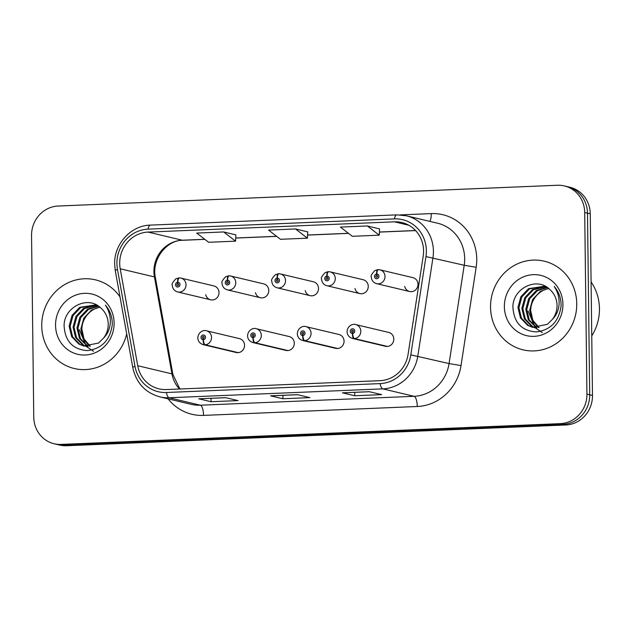 <?xml version="1.0" encoding="UTF-8"?>
<svg xmlns="http://www.w3.org/2000/svg" width="631" height="631" viewBox="0 0 631 631"><rect width="100%" height="100%" fill="white"/><g stroke="black" fill="none" stroke-linecap="round" stroke-linejoin="round"><path stroke-width="0.95" d="M252.952 337.64A4.748 1.546 90.3 0 0 254.356 342.743A7.122 6.712 103.4 0 1 252.921 342.57L285.914 350.418A7.122 6.712 -76.6 0 0 294.291 343.209A7.122 6.712 -76.6 0 0 289.203 336.56L256.21 328.712A7.122 6.712 103.4 0 1 261.297 335.361A7.122 6.712 103.4 0 1 254.948 342.72A4.748 1.514 -95 0 1 253.149 337.632A2.374 2.24 -76.6 0 0 255.271 335.179A2.374 2.24 -76.6 0 0 252.992 332.908A2.374 2.24 -76.6 0 0 250.775 335.369A2.374 2.24 -76.6 0 0 252.952 337.64L252.999 336.22A0.946 0.891 103.4 0 1 252.124 335.313A0.946 0.891 103.4 0 1 253.244 334.351A0.946 0.891 103.4 0 1 253.07 336.22L253.149 337.632M302.699 335.574A4.748 1.546 90.3 0 0 304.103 340.669A7.122 6.712 103.4 0 1 302.667 340.503L335.66 348.351A7.122 6.712 -76.6 0 0 344.045 341.142A7.122 6.712 -76.6 0 0 338.957 334.493L305.964 326.645A7.122 6.712 103.4 0 1 311.051 333.294A7.122 6.712 103.4 0 1 304.694 340.645A4.748 1.514 -95 0 1 302.896 335.566A2.374 2.24 -76.6 0 0 305.018 333.113A2.374 2.24 -76.6 0 0 302.746 330.841A2.374 2.24 -76.6 0 0 300.53 333.302A2.374 2.24 -76.6 0 0 302.699 335.574L302.746 334.154A0.946 0.891 103.4 0 1 301.87 333.247A0.946 0.891 103.4 0 1 302.99 332.285A0.946 0.891 103.4 0 1 302.825 334.146L302.746 334.154M352.453 333.499A4.748 1.546 90.3 0 0 353.857 338.602A7.122 6.712 103.4 0 1 352.413 338.429L385.407 346.277A7.122 6.712 -76.6 0 0 393.791 339.068A7.122 6.712 -76.6 0 0 388.704 332.427L355.71 324.579A7.122 6.712 103.4 0 1 360.798 331.22A7.122 6.712 103.4 0 1 354.441 338.579A4.748 1.514 -95 0 1 352.65 333.491A2.374 2.24 -76.6 0 0 354.764 331.046A2.374 2.24 -76.6 0 0 352.492 328.775A2.374 2.24 -76.6 0 0 350.276 331.228A2.374 2.24 -76.6 0 0 352.453 333.499L352.492 332.08A0.946 0.891 103.4 0 1 351.625 331.172A0.946 0.891 103.4 0 1 352.737 330.21A0.946 0.891 103.4 0 1 352.571 332.08L352.65 333.491M203.206 339.715A4.748 1.546 90.3 0 0 204.61 344.81A7.122 6.712 103.4 0 1 203.166 344.636L236.16 352.492A7.122 6.712 -76.6 0 0 244.544 345.283A7.122 6.712 -76.6 0 0 239.457 338.634L206.463 330.786A7.122 6.712 103.4 0 1 211.551 337.435A7.122 6.712 103.4 0 1 205.193 344.786A4.748 1.514 -95 0 1 203.403 339.707A2.374 2.24 -76.6 0 0 205.517 337.254A2.374 2.24 -76.6 0 0 203.245 334.982A2.374 2.24 -76.6 0 0 201.029 337.435A2.374 2.24 -76.6 0 0 203.206 339.715L203.245 338.295A0.946 0.891 103.4 0 1 202.377 337.38A0.946 0.891 103.4 0 1 203.497 336.426A0.946 0.891 103.4 0 1 203.324 338.287L203.245 338.295M255.484 292.658A7.122 6.712 -76.6 0 0 260.382 297.722A7.122 6.712 -76.6 0 0 268.767 290.512A7.122 6.712 -76.6 0 0 263.679 283.871L230.686 276.023A7.122 6.712 103.4 0 1 235.765 282.664A7.122 6.712 103.4 0 1 227.389 289.874C224.06 288.84 222.278 286.584 222.041 283.098C221.252 282.246 222.459 280.125 225.669 276.741L228.493 275.857A4.748 1.514 85 0 0 227.365 280.219A2.374 2.24 -76.6 0 0 225.251 282.672A2.374 2.24 -76.6 0 0 227.523 284.944A2.374 2.24 -76.6 0 0 229.739 282.491A2.374 2.24 -76.6 0 0 227.562 280.211L227.523 281.631A0.946 0.891 103.4 0 1 228.39 282.546A0.946 0.891 103.4 0 1 227.27 283.508A0.946 0.891 103.4 0 1 227.444 281.639L227.365 280.219M305.23 290.583A7.122 6.712 -76.6 0 0 310.129 295.655A7.122 6.712 -76.6 0 0 318.513 288.446A7.122 6.712 -76.6 0 0 313.426 281.797L280.432 273.949A7.122 6.712 103.4 0 1 285.52 280.598A7.122 6.712 103.4 0 1 277.135 287.807C273.807 286.774 272.032 284.51 271.787 281.032C270.999 280.172 272.213 278.058 275.424 274.666L278.239 273.791A4.748 1.514 85 0 0 277.112 278.153A2.374 2.24 -76.6 0 0 274.998 280.606A2.374 2.24 -76.6 0 0 277.269 282.877A2.374 2.24 -76.6 0 0 279.486 280.416A2.374 2.24 -76.6 0 0 277.309 278.145L277.269 279.565A0.946 0.891 103.4 0 1 278.137 280.472A0.946 0.891 103.4 0 1 277.025 281.434A0.946 0.891 103.4 0 1 277.19 279.565L277.112 278.153M354.977 288.517A7.122 6.712 -76.6 0 0 359.875 293.581A7.122 6.712 -76.6 0 0 368.259 286.379A7.122 6.712 -76.6 0 0 363.172 279.73L330.179 271.882A7.122 6.712 103.4 0 1 335.266 278.531A7.122 6.712 103.4 0 1 326.882 285.733C323.561 284.699 321.778 282.443 321.542 278.957C320.745 278.105 321.96 275.984 325.17 272.6L327.986 271.716A4.748 1.514 85 0 0 326.866 276.086A2.374 2.24 -76.6 0 0 324.744 278.531A2.374 2.24 -76.6 0 0 327.016 280.803A2.374 2.24 -76.6 0 0 329.232 278.35A2.374 2.24 -76.6 0 0 327.055 276.078L327.016 277.498A0.946 0.891 103.4 0 1 327.883 278.405A0.946 0.891 103.4 0 1 326.771 279.367A0.946 0.891 103.4 0 1 326.937 277.498L326.866 276.086M404.731 286.442A7.122 6.712 -76.6 0 0 409.622 291.514A7.122 6.712 -76.6 0 0 418.006 284.305A7.122 6.712 -76.6 0 0 412.919 277.656L379.925 269.808A7.122 6.712 103.4 0 1 385.013 276.457A7.122 6.712 103.4 0 1 376.628 283.666C373.307 282.633 371.525 280.377 371.288 276.891C370.5 276.039 371.706 273.917 374.917 270.533L377.74 269.65A4.748 1.514 85 0 0 376.612 274.012A2.374 2.24 -76.6 0 0 374.491 276.465A2.374 2.24 -76.6 0 0 376.77 278.736A2.374 2.24 -76.6 0 0 378.979 276.275A2.374 2.24 -76.6 0 0 376.81 274.004L376.762 275.424A0.946 0.891 103.4 0 1 377.638 276.331A0.946 0.891 103.4 0 1 376.518 277.293A0.946 0.891 103.4 0 1 376.683 275.431L376.612 274.012M205.738 294.724A7.122 6.712 -76.6 0 0 210.636 299.796A7.122 6.712 -76.6 0 0 219.012 292.587A7.122 6.712 -76.6 0 0 213.925 285.938L180.931 278.09A7.122 6.712 103.4 0 1 186.019 284.739A7.122 6.712 103.4 0 1 177.634 291.948C174.314 290.915 172.531 288.651 172.295 285.173C171.506 284.313 172.713 282.191 175.923 278.807L178.747 277.932A4.748 1.514 85 0 0 177.619 282.294A2.374 2.24 -76.6 0 0 175.497 284.747A2.374 2.24 -76.6 0 0 177.776 287.018A2.374 2.24 -76.6 0 0 179.993 284.557A2.374 2.24 -76.6 0 0 177.816 282.286L177.768 283.705A0.946 0.891 103.4 0 1 178.644 284.613A0.946 0.891 103.4 0 1 177.524 285.575A0.946 0.891 103.4 0 1 177.69 283.705L177.619 282.294M41.733 325.967A45.574 42.963 -76.6 0 0 74.284 368.52A45.574 42.963 -76.6 0 0 126.697 333.846A45.574 42.963 -76.6 0 1 74.284 368.52A45.574 42.963 -76.6 0 1 41.733 325.967A45.574 42.963 -76.6 0 1 95.376 279.833A45.574 42.963 -76.6 0 0 41.733 325.967M490.539 307.297A45.574 42.963 -76.6 0 0 523.099 349.842A45.574 42.963 -76.6 0 0 576.75 303.708A45.574 42.963 -76.6 0 0 544.19 261.163A45.574 42.963 -76.6 0 0 490.539 307.297A45.574 42.963 -76.6 0 0 523.099 349.842A45.574 42.963 -76.6 0 0 576.75 303.708A45.574 42.963 -76.6 0 0 544.19 261.163A45.574 42.963 -76.6 0 0 490.539 307.297M119.701 263.545A30.383 28.64 103.4 0 1 148.064 232.082L394.47 221.828A30.383 28.64 103.4 0 1 401.876 222.538A30.383 28.64 103.4 0 1 423.204 256.178L408.06 354.48A30.383 28.64 103.4 0 1 380.067 380.674L166.339 389.564A30.383 28.64 103.4 0 1 158.941 388.854A30.383 28.64 103.4 0 1 137.732 365.728L120.206 268.79A30.383 28.64 103.4 0 1 119.701 263.545M116.916 263.663A33.333 31.416 -76.6 0 0 117.461 269.413L134.995 366.351A33.333 31.416 -76.6 0 0 166.379 392.498L380.099 383.609A33.333 31.416 -76.6 0 0 410.813 354.874L425.957 256.572A33.333 31.416 -76.6 0 0 394.438 218.894L148.033 229.148A33.333 31.416 -76.6 0 0 116.916 263.663M54.116 443.751L59.669 445.068A28.482 26.849 -76.6 0 0 66.602 445.738L565.881 424.963A28.482 26.849 -76.6 0 0 592.477 395.463L590.261 213.846L587.485 213.183A28.482 26.849 -76.6 0 0 567.135 186.587A28.482 26.849 -76.6 0 1 587.485 213.183L589.701 394.801L587.485 213.183L584.708 212.521A28.482 26.849 -76.6 0 0 564.359 185.932A28.482 26.849 -76.6 0 0 557.425 185.262L58.147 206.037A28.482 26.849 -76.6 0 0 31.55 235.537L33.766 417.154A28.482 26.849 -76.6 0 0 54.116 443.751A28.482 26.849 -76.6 0 0 61.057 444.413L560.336 423.646A28.482 26.849 -76.6 0 0 586.925 394.146L584.708 212.521M565.881 424.963L563.112 424.3A28.482 26.849 -76.6 0 0 589.701 394.801A28.482 26.849 -76.6 0 1 563.112 424.3L63.834 445.076L563.112 424.3L560.336 423.646M56.893 444.413A28.482 26.849 -76.6 0 0 63.834 445.076A28.482 26.849 -76.6 0 1 56.893 444.413M379.546 228.903L367.337 225.969L340.401 227.089L352.319 236.31L379.263 235.189L379.554 228.872M235.876 234.882L223.666 231.948L196.722 233.068L208.648 242.288L235.584 241.168L235.876 234.85M307.715 231.892L295.505 228.958L268.561 230.078L280.479 239.299L307.423 238.179L307.715 231.861M120.024 296.956A45.574 42.963 -76.6 0 0 95.376 279.833A45.574 42.963 -76.6 0 1 120.024 296.956M225.685 397.672L238.021 400.606L211.085 401.726L198.749 398.8L225.685 397.672M369.364 391.701L381.7 394.627L354.756 395.755L342.428 392.821L369.364 391.701M297.524 394.683L309.86 397.617L282.925 398.745L270.589 395.811L297.524 394.683M282.925 398.745L282.877 395.329M271.014 395.795A7.596 2.453 -92.4 0 1 270.809 395.826A7.596 2.453 -92.4 0 1 270.589 395.811M354.756 395.755L354.717 392.34M342.854 392.805A7.596 2.453 -92.4 0 1 342.649 392.837A7.596 2.453 -92.4 0 1 342.428 392.821M211.085 401.726L211.038 398.319M199.175 398.784A7.596 2.453 -92.4 0 1 198.97 398.816A7.596 2.453 -92.4 0 1 198.749 398.8M295.505 228.958L307.423 238.179M223.666 231.948L235.584 241.168M367.337 225.969L379.263 235.189M308.851 383.632L281.907 384.76M237.011 386.622L210.068 387.75M380.722 380.635L353.746 381.771M590.261 213.846A28.482 26.849 -76.6 0 0 569.911 187.249L564.359 185.932M178.415 285.267A0.946 0.891 103.4 0 1 178.62 284.407M177.816 282.286A4.748 1.546 -89.7 0 1 179.378 277.9A4.748 1.546 -89.7 0 1 179.496 277.916A7.122 6.712 103.4 0 1 180.931 278.09L179.378 277.9M178.218 283.832L177.69 283.705M203.947 337.956A0.946 0.891 103.4 0 1 204.144 337.096M238.195 352.634L205.193 344.786M237.603 352.658L204.61 344.81M203.324 338.287L203.403 339.707M228.162 283.193A0.946 0.891 103.4 0 1 228.367 282.333M227.562 280.211A4.748 1.546 -89.7 0 1 229.124 275.834A4.748 1.546 -89.7 0 1 229.242 275.85A7.122 6.712 103.4 0 1 230.686 276.023L229.124 275.834M227.965 281.765L227.444 281.639M277.908 281.126A0.946 0.891 103.4 0 1 278.113 280.267M277.309 278.145A4.748 1.546 -89.7 0 1 278.87 273.767A4.748 1.546 -89.7 0 1 278.989 273.775A7.122 6.712 103.4 0 1 280.432 273.949L278.87 273.767M277.711 279.691L277.19 279.565M327.655 279.052A0.946 0.891 103.4 0 1 327.86 278.192M327.055 276.078A4.748 1.546 -89.7 0 1 328.617 271.693A4.748 1.546 -89.7 0 1 328.735 271.709A7.122 6.712 103.4 0 1 330.179 271.882L328.617 271.693M327.457 277.624L326.937 277.498M377.409 276.985A0.946 0.891 103.4 0 1 377.614 276.126M376.81 274.004A4.748 1.546 -89.7 0 1 378.371 269.626A4.748 1.546 -89.7 0 1 378.49 269.634A7.122 6.712 103.4 0 1 379.925 269.808L378.371 269.626M377.204 275.55L376.683 275.431M253.694 335.889A0.946 0.891 103.4 0 1 253.899 335.029M287.941 350.568L254.948 342.72M287.35 350.591L254.356 342.743M303.44 333.823A0.946 0.891 103.4 0 1 303.645 332.963M337.688 348.493L304.694 340.645M337.096 348.517L304.103 340.669M302.825 334.146L302.896 335.566M353.186 331.748A0.946 0.891 103.4 0 1 353.392 330.889M387.434 346.427L354.441 338.579M386.85 346.451L353.857 338.602M89.768 346.34L83.158 338.934L80.886 328.909L83.797 318.182L91.456 310.121L99.753 307.1M90.296 346.269L84.002 338.902L81.864 329.145C81.975 323.474 84.049 318.403 88.072 313.938A21.462 20.231 -76.6 0 1 99.982 307.281M87.677 346.443L79.49 338.476L76.966 327.978L79.885 317.251L87.543 309.19L98.215 305.98M88.19 346.443L80.468 338.713L77.944 328.215L80.863 317.488L88.521 309.427L98.594 306.232M85.642 346.316L82.771 344.991L75.578 337.546L73.054 327.047L75.965 316.32L83.623 308.259L96.843 305.152M86.147 346.372L83.749 345.22L76.556 337.782L74.032 327.284L76.943 316.549L84.609 308.496L97.15 305.325M103.642 338.003A21.462 20.231 -76.6 0 0 108.216 324.066A21.462 20.231 -76.6 0 0 101.015 308.196C88.08 294.89 63.928 307.147 64.102 325.651C64.985 341.174 72.739 349.487 87.354 350.591C101.717 348.817 110.007 340.259 112.247 324.91L112.271 323.301C112.105 316.297 109.818 310.223 105.401 305.104C109.139 310.775 110.74 316.975 110.204 323.695C109.628 329.414 107.436 334.185 103.642 338.003L98.507 343.059L83.655 345.962L78.859 344.061L71.658 336.615L69.134 326.117L72.052 315.39L79.711 307.329L96.283 304.852M84.144 346.072L79.837 344.289L72.636 336.851L70.112 326.345L73.03 315.618L80.689 307.565L96.038 304.781M93.538 351.317L86.597 346.632M86.36 346.387L79.396 329.816M55.552 325.391A30.958 29.184 -76.6 0 0 85.209 355.016A30.958 29.184 -76.6 0 0 114.108 322.962A30.958 29.184 -76.6 0 0 84.459 293.336A30.958 29.184 -76.6 0 0 55.552 325.391M591.752 335.937A47.475 44.754 -76.6 0 0 599.45 308.606A47.475 44.754 -76.6 0 0 591.089 281.947M538.574 327.663L531.965 320.256L529.693 310.239L532.611 299.512L540.27 291.451L548.568 288.422M539.111 327.599L532.816 320.225L530.671 310.468C530.789 304.797 532.864 299.733 536.886 295.269A21.462 20.231 -76.6 0 1 548.796 288.612M536.484 327.773L528.305 319.807L525.781 309.308L528.691 298.581L536.358 290.52L547.03 287.302M537.005 327.765L529.283 320.043L526.759 309.537L529.677 298.81L537.336 290.749L547.408 287.555M534.449 327.639L531.586 326.314L524.385 318.876L521.861 308.378L524.779 297.643L532.438 289.59L545.657 286.474M534.954 327.694L532.564 326.55L525.363 319.105L522.839 308.606L525.757 297.879L533.416 289.818L545.965 286.648M552.448 319.325A21.462 20.231 -76.6 0 0 557.031 305.388A21.462 20.231 -76.6 0 0 549.83 289.526C536.894 276.22 512.735 288.47 512.908 306.974C513.8 322.504 521.553 330.818 536.169 331.914C550.524 330.147 558.821 321.589 561.054 306.24L561.077 304.631C560.92 297.619 558.632 291.554 554.207 286.427C557.954 292.106 559.555 298.297 559.019 305.018C558.435 310.736 556.25 315.508 552.448 319.325L547.314 324.381L532.469 327.284L527.674 325.383L520.472 317.945L517.948 307.439L520.859 296.712L528.526 288.659L545.097 286.174M532.958 327.394L528.652 325.62L521.451 318.174L518.927 307.676L521.845 296.949L529.504 288.888L544.853 286.111M542.352 332.64L535.411 327.962M535.167 327.718L528.202 311.146M504.366 306.721A30.958 29.184 -76.6 0 0 534.023 336.347A30.958 29.184 -76.6 0 0 562.923 304.284A30.958 29.184 -76.6 0 0 533.266 274.659A30.958 29.184 -76.6 0 0 504.366 306.721M148.064 232.082L182.296 240.222A30.383 28.64 -76.6 0 0 153.925 271.693A30.383 28.64 -76.6 0 0 154.429 276.93L171.963 373.867A30.383 28.64 -76.6 0 0 179.496 389.019M400.251 214.895L431.265 213.609A9.497 3.06 -92.4 0 1 429.853 221.386M431.265 213.609A47.475 44.754 103.4 0 1 476.744 259.033A47.475 44.754 103.4 0 1 476.16 267.276L461.016 365.578A47.475 44.754 103.4 0 1 417.272 406.498L203.553 415.395A47.475 44.754 103.4 0 1 168.059 398.831M425.957 256.572L464.219 265.265A37.978 35.801 -76.6 0 0 464.684 258.678A37.978 35.801 -76.6 0 0 437.551 223.216L406.285 215.778A37.978 35.801 103.4 0 1 432.945 257.834L417.801 356.129A37.978 35.801 103.4 0 1 382.812 388.87L169.084 397.767A9.497 3.06 -92.4 0 1 166.379 392.498M394.438 218.894A9.497 3.06 -92.4 0 1 396.757 214.863L150.344 225.117C130.925 225.425 113.919 244.134 114.653 264.223L115.276 270.707A9.497 1.333 -10.3 0 1 117.461 269.413M380.099 383.609A9.497 3.06 87.6 0 0 382.812 388.87L414.078 396.307A37.978 35.801 -76.6 0 0 449.067 363.566L464.219 265.265L476.16 267.276M410.813 354.874L449.067 363.566L461.016 365.578M115.276 270.707L132.81 367.644A9.497 1.333 -10.3 0 1 134.995 366.351M203.553 415.395A9.497 3.06 -92.4 0 0 200.35 405.205L169.084 397.767A37.978 35.801 103.4 0 1 159.832 396.875L191.098 404.313A37.978 35.801 -76.6 0 0 200.35 405.205L414.078 396.307A9.497 3.06 -92.4 0 1 417.272 406.498M150.344 225.117A9.497 3.06 87.6 0 0 148.033 229.148M61.057 444.413L66.602 445.738M586.925 394.146L592.477 395.463M394.47 221.828L408.801 225.243M415.545 230.52L379.405 232.027M348.446 233.312L307.565 235.016M276.607 236.302L235.726 238.005M204.767 239.291L182.296 240.222A17.092 5.513 -92.4 0 0 182.793 240.277C166.852 239.977 151.401 259.262 155.368 277.506A17.092 2.406 169.7 0 0 154.429 276.93L120.206 268.79M137.732 365.728L171.963 373.867A17.092 2.406 169.7 0 1 172.902 374.451L179.89 389.004M132.81 367.644C136.217 382.962 145.225 392.711 159.832 396.875M406.285 215.778L396.757 214.863M155.368 277.506L172.902 374.451M415.608 230.591L379.405 232.098M348.533 233.375L307.565 235.087M276.693 236.365L235.726 238.068M204.854 239.354L182.793 240.277M297.635 394.714L270.809 395.826M225.803 397.704L198.97 398.816M369.474 391.725L342.649 392.837M210.636 299.796L177.634 291.948M206.463 330.786C204.412 329.721 198.268 331.362 197.826 337.861C197.984 341.245 199.767 343.509 203.166 344.636M260.382 297.722L227.389 289.874M310.129 295.655L277.135 287.807M359.875 293.581L326.882 285.733M409.622 291.514L376.628 283.666M256.21 328.712C254.159 327.655 248.015 329.287 247.573 335.795C247.731 339.178 249.513 341.434 252.921 342.57M305.964 326.645C303.905 325.58 297.761 327.221 297.319 333.72C297.485 337.112 299.26 339.368 302.667 340.503M355.71 324.579C353.652 323.514 347.515 325.154 347.066 331.654C347.231 335.037 349.014 337.293 352.413 338.429"/></g></svg>
